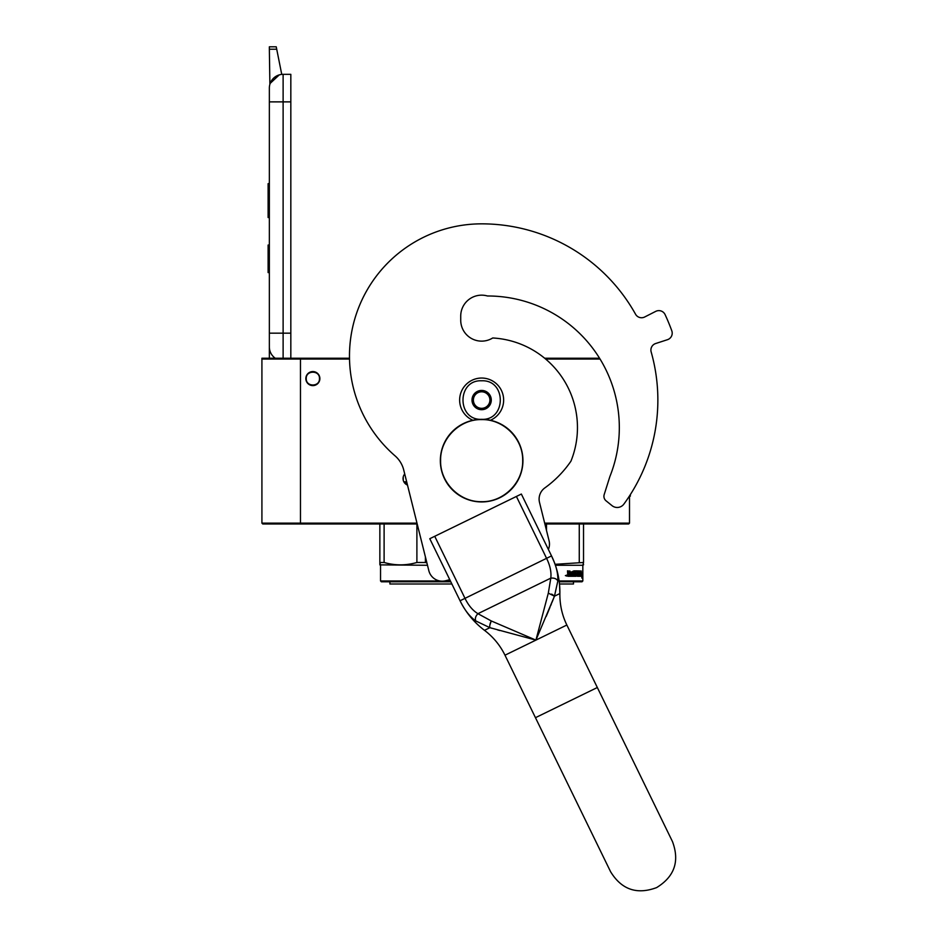 <?xml version="1.0" encoding="UTF-8"?>
<svg xmlns="http://www.w3.org/2000/svg" width="936" height="936" viewBox="0 0 936 936"><rect width="100%" height="100%" fill="white"/><g stroke="black" fill="none" stroke-linecap="round" stroke-linejoin="round"><path stroke-width="1.4" d="M261.916 359.038L300.468 359.038L300.468 523.142L261.916 523.142L261.916 358.219L349.502 358.219A132.163 132.163 0 0 1 481.642 223.844A132.163 132.163 0 0 0 395.05 455.855A27.53 27.53 0 0 1 403.732 470.001L428.852 570.726A13.771 13.771 0 0 0 445.536 580.753L449.783 579.688M544.647 358.219L598.034 358.219M349.514 359.038L300.468 359.038L299.637 358.219M545.641 359.038L600.046 359.038M629.507 495.94L629.507 523.142L628.676 523.973L544.892 523.973M375.219 523.973L374.435 523.973M415.841 523.973L262.747 523.973L261.916 523.142M416.988 523.142L300.468 523.142L299.637 523.973M407.488 485.07A7.02 7.02 0 0 1 404.726 473.967M312.858 371.569A7.02 7.02 0 0 1 319.878 378.589A7.02 7.02 0 0 1 312.858 385.609A7.02 7.02 0 0 1 305.838 378.589A7.02 7.02 0 0 1 312.858 371.569M629.507 523.142L544.682 523.142M403.229 476.904L403.264 480.332M319.469 378.589C319.878 370.059 305.838 370.059 306.248 378.589C305.838 387.118 319.878 387.118 319.469 378.589M283.117 358.219L283.117 333.157L290.827 333.157L290.827 74.33L283.117 74.33A13.771 13.771 0 0 0 269.357 88.101L269.357 101.872L269.357 88.101A13.771 13.771 134.8 0 1 279.279 74.88L270.2 83.351M290.827 333.157L290.827 358.219M269.357 358.219L269.357 101.872L290.827 101.872M276.717 49.222L269.357 49.222L269.357 46.8L276.237 46.8L281.748 74.4A13.771 13.771 134.8 0 1 283.117 74.33L283.117 333.157L269.357 333.157L269.357 346.928A13.771 13.771 45.2 0 0 275.243 358.219M269.357 275.336L269.357 289.107L269.357 275.336M269.357 49.222L269.884 84.322M276.237 46.8L269.357 46.8M269.357 245.045L268.117 245.045L268.117 272.587L269.357 272.587M269.357 183.643L268.117 183.643L268.117 192.57L269.357 192.57M269.357 209.219L268.117 209.219L268.117 192.57M269.357 217.538L268.117 217.538L268.117 209.219M269.357 184.486L268.117 184.486M490.394 420.276A22.031 22.031 0 0 0 481.642 378.039A22.031 22.031 0 0 0 472.891 420.276M481.642 419.34C506.505 420.533 506.505 379.595 481.642 380.788C456.78 379.595 456.78 420.533 481.642 419.34A41.301 41.301 0 0 1 522.943 460.641A41.301 41.301 0 0 1 481.642 501.942A41.301 41.301 0 0 1 440.341 460.641A41.301 41.301 0 0 1 481.642 419.34A41.301 41.301 0 0 0 440.341 460.641A41.301 41.301 0 0 0 481.642 501.942M481.642 409.699A9.641 9.641 0 0 0 491.283 400.07A9.641 9.641 0 0 0 481.642 390.429A9.641 9.641 0 0 0 472.001 400.07A9.641 9.641 0 0 0 481.642 409.699M481.642 409.605L489.902 404.832L489.902 395.296L481.642 390.523L473.382 395.296L473.382 404.832L481.642 409.605M477.512 392.909A8.26 8.26 0 0 1 485.772 392.909A8.26 8.26 0 0 0 473.382 400.07A8.26 8.26 0 0 0 485.772 407.219A8.26 8.26 0 0 0 485.772 392.909A8.26 8.26 0 0 1 489.902 400.07M485.772 407.219A8.26 8.26 0 0 1 477.512 407.219M403.861 481.841L406.68 481.841L403.861 481.829M404.633 481.841L406.669 481.794M450.801 581.794L381.361 581.794L380.542 580.963L380.542 565.274L379.852 562.489L379.852 564.197M450.403 580.963L444.506 580.963M439.908 580.963L380.542 580.963L381.361 581.794M379.852 523.973L379.852 562.489L384.111 562.489L384.111 523.973M425.412 556.955L425.412 562.489L416.894 562.489C405.967 565.636 395.039 565.636 384.111 562.489M426.898 562.887L425.412 562.489M416.894 523.973L416.894 562.489M427.483 565.274L379.852 564.876M451.877 583.994L389.902 583.994L389.902 581.794L389.902 583.994M380.542 580.963L380.542 565.274M559.131 580.963L582.835 580.963L582.005 581.794L559.237 581.794M582.835 580.963L582.835 565.274L583.526 562.489L555.071 564.314M583.526 564.197L583.526 564.876M583.526 523.973L583.526 562.489M579.267 523.973L579.267 562.489M546.484 523.973L546.484 530.361M582.835 565.274L555.399 565.274M581.806 572.738L581.642 574.411M580.612 572.493L581.385 571.03L580.449 574.411M581.104 572.738L582.356 572.738L582.18 574.411L580.8 574.411M582.391 572.738L582.204 574.61L580.835 574.61L581.654 574.61L582.356 572.738L582.391 576.26L581.841 574.61M581.467 576.284L580.519 576.284L582.005 576.284L581.782 578.015L582.391 576.26M580.835 574.61L580.519 576.284M570.235 571.884L569.731 576.284L567.836 576.284L570.106 576.284L570.235 571.884L572.305 571.884L572.411 573.23L571.089 573.23L571.089 574.248L572.001 574.248M572.001 573.23L571.089 573.23M571.896 575.266L570.726 575.266L572.305 575.266L572.411 574.248L571.089 574.248M576.108 576.284L570.726 576.284L576.108 576.284M579.712 575.266L579.559 576.284L577.395 576.284L577.173 572.048L575.535 571.884L575.535 573.23L576.798 573.651L576.33 575.862M576.798 573.651L576.798 575.862M575.09 571.884L575.09 573.23M580.226 570.866L580.063 576.284L577.395 576.284M579.712 573.23L579.712 574.248M579.852 570.866L579.852 573.23L578.881 573.23L579.337 574.248M578.705 570.866L578.705 575.266L579.782 575.266L579.852 574.248L578.881 574.248M578.214 573.23L578.214 574.248M578.249 570.866L578.249 573.23L577.173 573.23M577.126 571.288L575.078 570.866L577.395 570.866L577.126 571.896M577.606 571.288L577.606 573.23M574.435 575.266L573.791 570.866L574.435 570.866L574.435 575.266L576.237 575.102L574.821 573.826L575.078 570.866M573.791 570.866L573.791 575.266L572.715 575.266L572.715 571.288L573.136 575.266M569.802 570.866L569.474 573.23L568.316 573.23L567.485 570.866L567.836 576.284M567.485 570.866L568.327 570.866L568.667 573.23M565.999 575.734L566.537 576.096L566.537 575.125L566.093 575.734M566.537 575.406L565.367 575.593L566.537 575.792M565.683 575.593L566.9 575.593L565.683 575.593M570.726 575.266L570.726 576.284M578.167 575.266L577.606 574.248L578.249 574.248L577.758 575.102M568.456 575.266L569.474 575.266L569.474 574.248L568.327 574.248L568.456 575.266M568.327 574.248L568.105 575.266M575.687 574.248L575.078 574.248M573.475 581.794L573.475 583.994L559.494 583.994L559.88 593.553L554.463 596.197L535.918 640.119L489.891 627.682L475.816 620.966C469.72 616.637 464.443 609.839 459.962 600.573L429.788 538.703L516.403 496.454L521.352 494.044L551.526 555.914C556.078 565.145 558.184 573.499 557.844 580.963L554.463 596.197L548.309 593.143L535.918 640.119L491.283 620.954L477.933 613.688C472.715 610.506 468.374 605.335 464.911 598.162L434.737 536.293M548.379 549.467A13.771 13.771 0 0 0 549.069 540.751L539.51 502.421A13.771 13.771 0 0 1 544.834 487.913A108.213 108.213 0 0 0 570.948 461.167A89.762 89.762 0 0 0 492.71 337.978A20.931 20.931 0 0 1 460.723 320.217L460.723 316.087A20.931 20.931 0 0 1 487.469 295.987A20.931 20.931 0 0 0 460.723 316.087M651.163 351.948A6.88 6.88 0 0 1 655.668 343.524A6.88 6.88 0 0 0 651.163 351.948A176.225 176.225 0 0 1 623.879 504.094A8.26 8.26 0 0 1 612.015 505.639L606.06 500.818A5.78 5.78 0 0 1 604.188 494.582L609.874 476.564A131.613 131.613 0 0 0 487.469 295.987M671.791 330.794A6.88 6.88 0 0 1 667.45 339.698L655.668 343.524L667.45 339.698A6.88 6.88 0 0 0 671.791 330.794A202.375 202.375 0 0 0 665.087 314.59A6.88 6.88 0 0 0 655.726 311.372L644.67 317A6.88 6.88 0 0 1 635.544 314.215A176.225 176.225 0 0 0 481.642 223.844M644.67 317A6.88 6.88 0 0 1 635.544 314.215M491.973 628.302L489.891 627.682L484.485 630.326C474.025 622.393 465.882 612.53 460.056 600.772L546.577 558.324C550.099 565.473 551.503 572.071 550.801 578.144L548.309 593.143M551.971 602.456L554.463 596.197L552.579 594.641M554.323 562.325L551.526 555.914L546.577 558.324L516.403 496.454M551.491 603.638L550.602 605.814M548.168 611.711L546.191 616.45M546.601 615.455L549.97 607.347M557.844 580.963C556.581 578.729 554.241 577.793 550.801 578.144L477.933 613.688C475.535 616.18 474.833 618.602 475.816 620.966C474.833 618.602 475.535 616.18 477.933 613.688M497.589 629.916L499.859 630.56M460.606 601.871L460.255 601.169M481.642 501.684C459.716 502.246 440.037 482.578 440.599 460.641C440.037 438.703 459.716 419.035 481.642 419.597C503.58 419.035 523.247 438.703 522.686 460.641C523.247 482.578 503.58 502.246 481.642 501.684M629.507 496.162L630.326 496.162L630.326 494.653M407.031 483.222L404.82 483.222M460.056 600.76C465.882 612.53 474.025 622.393 484.485 630.326C493.284 637.006 500.116 645.29 504.984 655.2L566.853 625.026C562.045 615.081 559.728 604.597 559.88 593.553C560.067 580.425 557.306 567.941 551.62 556.113M535.462 717.69L610.6 871.744C621.598 889.645 636.948 894.921 656.627 887.597C674.517 876.599 679.805 861.249 672.469 841.569L566.853 625.026L597.332 687.515L535.462 717.69L504.984 655.2C500.116 645.29 493.284 637.006 484.485 630.326M489.891 627.682A5.511 2.27 -70.3 0 1 491.283 620.954M551.55 594.114L552.135 594.395M491.189 621.141L489.844 625.154M672.469 841.569L597.332 687.515M566.853 625.026C562.045 615.081 559.728 604.597 559.88 593.553"/></g></svg>
